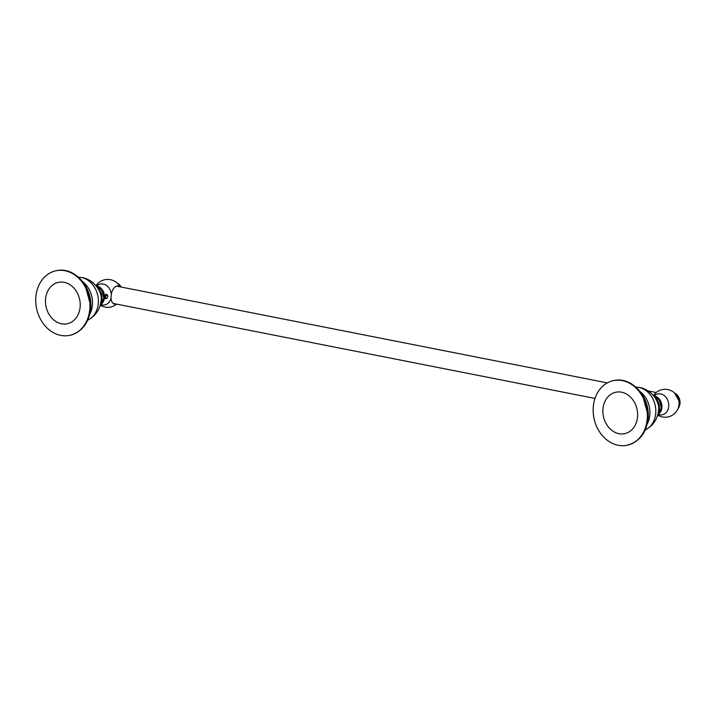 <?xml version="1.0" encoding="UTF-8"?>
<svg xmlns="http://www.w3.org/2000/svg" width="716" height="716" viewBox="0 0 716 716"><rect width="100%" height="100%" fill="white"/><g stroke="black" fill="none" stroke-linecap="round" stroke-linejoin="round"><path stroke-width="1.07" d="M637.598 416.363A21.167 17.184 77.8 0 1 618.919 433.672A21.167 17.184 77.8 0 1 602.926 409.525A21.167 17.184 77.8 0 1 621.604 392.216A21.167 17.184 77.8 0 1 637.598 416.363M80.174 306.475A21.167 17.184 77.8 0 1 61.495 323.784A21.167 17.184 77.8 0 1 45.511 299.637A21.167 17.184 77.8 0 1 64.18 282.328A21.167 17.184 77.8 0 1 80.174 306.475M627.341 445.191A33.017 26.814 -102.2 0 0 627.449 445.173A33.017 26.814 -102.2 0 0 647.524 418.225A33.017 26.814 -102.2 0 0 613.523 380.617A33.017 26.814 -102.2 0 0 613.406 380.644M647.3 418.278A33.017 26.814 77.8 0 1 618.168 445.271A33.017 26.814 77.8 0 1 593.224 407.61A33.017 26.814 77.8 0 1 622.356 380.617A33.017 26.814 77.8 0 1 647.3 418.278M69.917 335.303A33.017 26.814 -102.2 0 0 70.025 335.285A33.017 26.814 -102.2 0 0 90.1 308.336A33.017 26.814 -102.2 0 0 56.099 270.729A33.017 26.814 -102.2 0 0 55.991 270.755M89.876 308.39A33.017 26.814 77.8 0 1 60.753 335.383A33.017 26.814 77.8 0 1 35.8 297.722A33.017 26.814 77.8 0 1 64.932 270.729A33.017 26.814 77.8 0 1 89.876 308.39M659.687 413.123A9.943 8.082 77.8 0 0 661.745 408.711A9.943 8.082 77.8 0 0 661.924 407.323A9.943 8.082 -102.2 0 0 659.803 399.698A9.943 8.082 -102.2 0 0 656.107 396.53M645.689 403.466A9.943 8.082 -102.2 0 0 645.635 404.057M661.235 406.375A9.943 8.082 -102.2 0 0 660.295 402.043M658.004 415.289A13.971 13.971 0 0 0 679.054 404.164A13.971 13.971 0 0 0 653.95 394.874A9.219 5.075 101.2 0 0 653.681 395.25M647.336 411.1A9.943 8.082 77.8 0 1 647.04 410.581M89.616 300.693A9.943 8.082 -102.2 0 0 89.912 301.212M102.263 303.235A9.943 8.082 -102.2 0 0 104.321 298.823A9.943 8.082 -102.2 0 0 104.5 297.435A9.943 8.082 77.8 0 0 102.379 289.81L102.307 289.712M105.154 296.88L105.082 298.536L105.887 298.42M107.507 297.292L107.758 295.932L107.507 297.292M116.028 304.014A9.219 5.075 -78.8 0 1 111.034 298.089L111.275 294.276A9.219 5.075 -78.8 0 1 119.447 286.713M103.811 296.487A9.943 8.082 -102.2 0 0 102.88 292.155M88.211 294.169A9.943 8.082 77.8 0 1 88.265 293.578M98.683 286.642A9.943 8.082 77.8 0 1 102.379 289.81M106.997 295.099L106.657 294.294L105.324 294.956L105.252 295.735M107.185 295.377L107.758 295.932M106.791 294.983A1.745 0.967 -78.8 0 1 107.561 295.529A1.745 0.967 -78.8 0 1 107.051 298.107A1.745 0.967 -78.8 0 1 106.568 298.411A1.745 0.967 -78.8 0 1 105.682 296.916A1.745 0.967 -78.8 0 1 106.791 294.983M107.543 295.484L107.382 295.18A1.835 1.011 101.2 0 0 106.97 294.885A1.835 1.011 101.2 0 0 106.729 294.885A1.835 1.011 101.2 0 0 105.896 295.672L106.899 294.876M106.639 294.33L106.093 294.446C104.706 296.54 104.778 297.945 106.308 298.661L106.979 298.187M106.093 294.446A2.318 1.271 -78.8 0 1 107.069 294.553L105.896 295.672M105.297 295.287L105.717 294.804M655.758 412.801A22.232 18.052 -102.2 0 0 638.081 387.302C651.05 388.52 660.259 402.034 658.505 410.474C657.619 418.457 653.815 424.615 647.076 428.956A22.232 18.052 77.8 0 0 655.758 412.801M658.085 413.499A12.27 9.961 77.8 0 0 659.329 408.666A12.27 9.961 -102.2 0 0 654.496 396.843M657.494 415.754L661.226 407.896L659.185 399.832L653.019 395.035A11.563 9.398 77.8 0 1 661.02 408.057A11.563 9.398 77.8 0 1 657.494 415.728M647.246 424.006A23.01 18.688 77.8 0 0 649.877 414.331A23.01 18.688 -102.2 0 0 640.283 391.741M648.177 412.479A28.685 23.297 -102.2 0 0 645.886 401.855M638.753 390.668A31.164 25.311 -102.2 0 0 635.45 387.481M646.297 425.617A31.164 25.311 77.8 0 1 644.597 429.886M98.334 302.913A22.232 18.052 -102.2 0 0 80.666 277.414C93.626 278.631 102.836 292.146 101.081 300.586C100.195 308.569 96.392 314.727 89.661 319.067A22.232 18.052 77.8 0 0 98.334 302.913M100.67 303.611A12.27 9.961 77.8 0 0 101.905 298.778A12.27 9.961 -102.2 0 0 97.072 286.955M95.613 285.165A11.563 9.398 77.8 0 1 103.596 298.169A11.563 9.398 77.8 0 1 100.07 305.839M89.822 314.118A23.01 18.688 77.8 0 0 92.454 304.443A23.01 18.688 -102.2 0 0 82.859 281.853M90.753 302.591A28.685 23.297 -102.2 0 0 88.462 291.967M81.329 280.779A31.164 25.311 -102.2 0 0 78.026 277.593M88.873 315.729A31.164 25.311 77.8 0 1 87.173 319.998M658.595 414.654A10.677 8.673 77.8 0 0 668.726 406.097A10.677 8.673 -102.2 0 0 664.072 395.465A10.677 8.673 -102.2 0 0 654.478 395.581M674.803 393.2A9.326 7.572 77.8 0 1 680.021 403.206A9.326 7.572 77.8 0 1 678.088 408.442M101.18 304.765A10.677 8.673 -102.2 0 0 111.034 298.089M97.063 285.693A10.677 8.673 77.8 0 1 105.923 285.084A10.677 8.673 77.8 0 1 111.275 294.276M117.379 283.312A9.326 7.572 77.8 0 1 121.165 287.053M638.09 387.302L635.906 387.079M643.371 397.756L642.207 396.038M642.467 394.892L648.401 416.452L647.926 420.238M644.597 398.875L648.24 415.728M642.887 396.834L639.263 391.634M647.595 417.374L646.36 424.525M613.523 380.617C631.53 376.034 650.217 396.897 648.159 417.884C646.638 432.509 639.737 441.602 627.449 445.173M647.577 417.249L647.219 419.299M645.179 430.056L647.076 428.956M80.675 277.414L78.492 277.19M85.947 287.868L84.783 286.149M85.043 285.004L90.977 306.564L90.511 310.35M87.173 288.987L90.816 305.839M85.472 286.946L81.848 281.746M90.171 307.486L88.936 314.637M56.099 270.729C74.115 266.146 92.794 287.009 90.735 307.996C89.214 322.621 82.313 331.714 70.025 335.285M90.153 307.361L89.795 309.41M87.764 320.168L89.661 319.067M95.595 285.147L101.761 289.944L103.802 298.008L100.07 305.866M674.651 393.057L680.2 403.108L678.016 408.639M100.58 305.401A13.971 13.971 0 0 0 116.619 304.13M120.028 286.821A13.971 13.971 0 0 0 96.257 285.362M117.227 283.169L121.389 287.089M113.146 303.441L595.005 398.436M116.547 286.14L607.347 382.89M648.105 390.927L656.187 392.52"/></g></svg>
